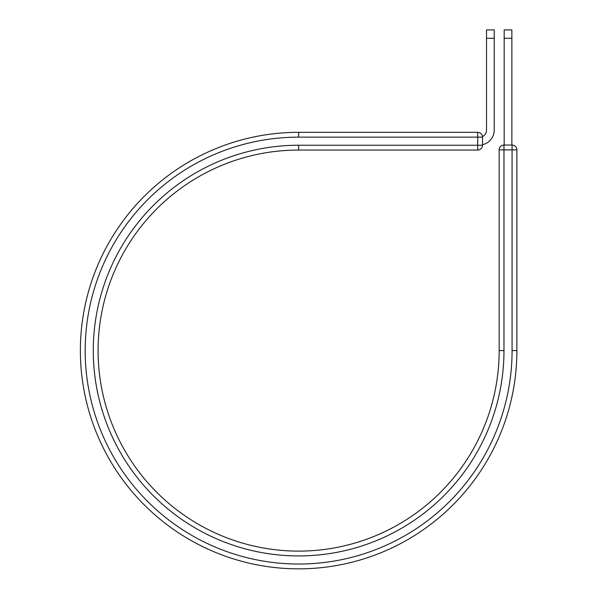<?xml version="1.0" encoding="UTF-8"?>
<svg xmlns="http://www.w3.org/2000/svg" width="598" height="598" viewBox="0 0 598 598"><rect width="100%" height="100%" fill="white"/><g stroke="black" fill="none" stroke-linecap="round" stroke-linejoin="round"><path stroke-width="0.9" d="M494.225 38.272L486.525 38.272L486.525 29.9L494.225 29.9L494.225 130.028A15.017 15.017 0 0 1 482.511 144.679M486.525 38.272L486.525 130.028A7.318 7.318 0 0 1 482.481 136.576A4.814 4.814 0 0 1 482.511 137.144L482.511 145.247A4.814 4.814 0 0 1 477.697 150.061L477.697 132.33L298.626 132.33L477.697 132.33A4.814 4.814 0 0 1 482.511 137.144A4.814 4.814 0 0 0 477.697 132.33M298.626 150.061L477.697 150.061A4.814 4.814 0 0 0 482.511 145.247L298.626 145.247L298.626 150.061A200.532 200.532 0 0 0 98.094 350.585A200.532 200.532 0 0 0 298.626 551.117A200.532 200.532 0 0 0 499.158 350.585L499.158 149.859A4.814 4.814 0 0 1 503.972 145.045L512.075 145.045L512.075 149.859L499.158 149.859A4.814 4.814 0 0 1 503.972 145.045L503.972 350.585L499.158 350.585M298.626 132.33A218.255 218.255 0 0 0 80.371 350.585A218.255 218.255 0 0 0 298.626 568.848A218.255 218.255 0 0 0 516.881 350.585L516.881 149.859L516.881 350.585A218.255 218.255 0 0 1 298.626 568.848A218.255 218.255 0 0 1 80.371 350.585A218.255 218.255 0 0 1 298.626 132.33L298.626 137.144L482.511 137.144M511.873 38.272L504.174 38.272L504.174 29.9L511.873 29.9L511.873 145.045M504.174 145.045L504.174 38.272M516.881 149.859A4.814 4.814 0 0 0 512.075 145.045A4.814 4.814 0 0 1 516.881 149.859L512.075 149.859L512.075 350.585A213.441 213.441 0 0 1 298.626 564.034A213.441 213.441 0 0 1 85.185 350.585A213.441 213.441 0 0 1 298.626 137.144M516.881 350.585L512.075 350.585M503.972 350.585A205.346 205.346 0 0 1 298.626 555.931A205.346 205.346 0 0 1 93.281 350.585A205.346 205.346 0 0 1 298.626 145.247"/></g></svg>
